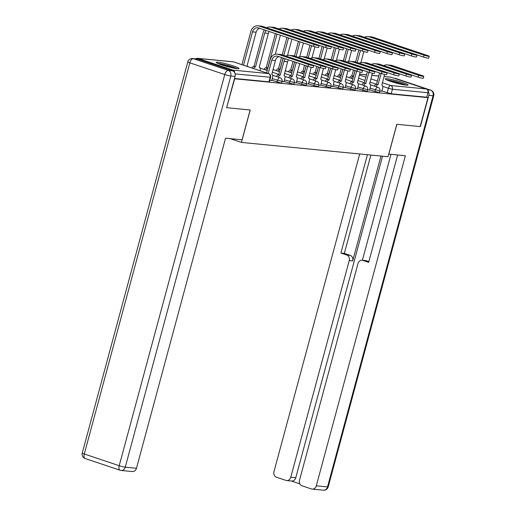 <?xml version="1.0" encoding="UTF-8"?>
<svg xmlns="http://www.w3.org/2000/svg" width="516" height="516" viewBox="0 0 516 516"><rect width="100%" height="100%" fill="white"/><g stroke="black" fill="none" stroke-linecap="round" stroke-linejoin="round"><path stroke-width="0.77" d="M369.643 89.81L378.989 92.57L379.447 92.532L379.879 90.932L370.075 88.21M357.414 88.617L367.218 91.338L367.65 89.739L357.846 87.017M345.185 87.423L354.989 90.145L355.421 88.546L345.617 85.824M332.955 86.23L342.308 88.991L342.759 88.952L343.192 87.352L333.388 84.63M320.726 85.037L330.53 87.759L330.962 86.159L321.158 83.437M308.497 83.844L317.85 86.604L318.301 86.565L318.733 84.966L308.929 82.244M296.268 82.65L306.072 85.372L306.504 83.773L296.7 81.051M284.039 81.457L293.391 84.218L293.843 84.179L294.275 82.579L284.471 79.857M271.809 80.264L281.162 83.024L281.613 82.986L282.046 81.386L272.242 78.664M218.016 62.223A11.81 1.187 15.1 0 0 216.243 62.378A11.81 1.187 15.1 0 0 224.312 65.738A11.81 1.187 15.1 0 0 237.27 68.68A11.81 1.187 15.1 0 0 239.037 68.531A11.81 1.187 15.1 0 0 230.975 65.171A11.81 1.187 15.1 0 0 218.016 62.223M387.026 78.722A11.81 1.187 15.1 0 0 385.252 78.871A11.81 1.187 15.1 0 0 393.321 82.231A11.81 1.187 15.1 0 0 406.279 85.172A11.81 1.187 15.1 0 0 408.053 85.024A11.81 1.187 15.1 0 0 399.984 81.663A11.81 1.187 15.1 0 0 387.026 78.722M384.052 76.51L390.851 77.174A3.025 2.586 95.6 0 1 391.341 77.277L426.268 88.984A3.025 2.586 95.6 0 1 427.951 92.725L426.732 97.234L391.218 93.764L381.872 91.003M226.846 107.715L250.208 109.998L241.456 142.422L388.051 156.729L396.798 124.304L420.159 126.581L427.964 97.647L234.651 78.78L226.627 107.644M426.732 97.234L427.964 97.647M234.761 72.898A3.025 2.586 -84.4 0 0 232.955 70.118L198.028 58.411A3.025 2.586 -84.4 0 0 197.538 58.308A3.025 2.586 -84.4 0 0 195.809 58.856M269.778 80.328L271.751 80.483M282.007 81.522L283.981 81.676M294.236 82.715L296.203 82.87M306.465 83.908L308.433 84.063M318.695 85.101L320.662 85.256M330.924 86.295L332.891 86.449M343.153 87.488L345.12 87.643M355.382 88.681L357.349 88.836M367.611 89.874L369.579 90.029M230.149 138.63L241.456 142.422M379.841 91.068L381.808 91.222M234.496 78.471L268.933 81.831L269.384 81.792L270.603 77.284L235.103 73.904M308.574 64.519A3.483 0.348 15.1 0 0 311.961 65.442A3.483 0.348 15.1 0 0 313.741 65.603A3.483 0.348 15.1 0 0 312.18 64.874L282.007 54.761A7.643 6.527 95.6 0 0 280.769 54.496L277.163 54.141A7.643 6.527 95.6 0 1 278.401 54.406L308.574 64.519L308.065 66.409L277.892 56.296A5.676 4.85 -84.4 0 0 276.969 56.102A5.676 4.85 -84.4 0 0 271.79 60.198L268.21 73.478M313.741 65.603L313.231 67.493A3.483 0.348 -164.9 0 1 311.445 67.332A3.483 0.348 -164.9 0 1 308.065 66.409M266.604 72.943L270.184 59.663A7.643 6.527 95.6 0 1 277.163 54.141M271.738 80.522L272.571 77.439A3.025 1.548 108.5 0 0 271.964 74.414A3.025 1.548 108.5 0 0 271.79 74.375L275.396 60.553A5.676 4.85 -84.4 0 1 278.892 56.631M313.992 44.453A3.483 0.348 15.1 0 0 317.372 45.369A3.483 0.348 15.1 0 0 319.152 45.537A3.483 0.348 15.1 0 0 317.598 44.808L262.741 26.419L259.135 26.064L313.992 44.453L313.476 46.343L258.619 27.954A5.676 4.85 -84.4 0 0 257.703 27.761A5.676 4.85 -84.4 0 0 252.524 31.857L243.526 65.203M319.152 45.537L318.643 47.427A3.483 0.348 -164.9 0 1 316.863 47.259A3.483 0.348 -164.9 0 1 313.476 46.343M247.828 66.648A3.025 1.548 108.5 0 0 247.28 66.138A3.025 1.548 108.5 0 0 247.106 66.1L247.106 66.1M259.625 28.29A5.676 4.85 -84.4 0 0 256.13 32.211L246.99 66.093M241.92 64.668L250.918 31.321A7.643 6.527 95.6 0 1 257.89 25.8A7.643 6.527 95.6 0 1 259.135 26.064M257.89 25.8L261.502 26.155A7.643 6.527 95.6 0 1 262.741 26.419M320.804 65.713A3.483 0.348 15.1 0 0 324.183 66.635A3.483 0.348 15.1 0 0 325.97 66.796A3.483 0.348 15.1 0 0 324.409 66.067L294.236 55.954A7.643 6.527 95.6 0 0 292.998 55.689L289.392 55.335A7.643 6.527 95.6 0 1 290.631 55.599L320.804 65.713L320.294 67.609L312.806 65.093M325.97 66.796L325.461 68.686A3.483 0.348 -164.9 0 1 323.674 68.525A3.483 0.348 -164.9 0 1 320.294 67.609M285.425 58.824A5.676 4.85 -84.4 0 0 284.019 61.391L280.175 75.194A3.025 1.548 108.5 0 0 278.137 77.071M280.291 75.207L278.685 74.672L282.413 60.856A7.643 6.527 95.6 0 1 283.632 58.224M276.531 76.536A3.025 1.548 -71.5 0 1 278.569 74.659L278.685 74.672M283.968 81.715L284.8 78.632A3.025 1.548 108.5 0 0 284.193 75.607A3.025 1.548 108.5 0 0 284.019 75.568L287.625 61.746A5.676 4.85 -84.4 0 1 288.489 59.85M285.961 56.083A7.643 6.527 95.6 0 1 289.392 55.335M333.033 66.906A3.483 0.348 15.1 0 0 336.413 67.828A3.483 0.348 15.1 0 0 338.199 67.989A3.483 0.348 15.1 0 0 336.638 67.261L306.465 57.147A7.643 6.527 95.6 0 0 305.227 56.883L301.621 56.528A7.643 6.527 95.6 0 1 302.86 56.792L333.033 66.906L332.523 68.802L325.035 66.287M338.199 67.989L337.69 69.879A3.483 0.348 -164.9 0 1 335.903 69.718A3.483 0.348 -164.9 0 1 332.523 68.802M296.281 62.462A5.676 4.85 -84.4 0 0 296.249 62.584L292.404 76.387A3.025 1.548 108.5 0 0 290.366 78.264M292.52 76.4L290.914 75.865L294.642 62.049A7.643 6.527 95.6 0 1 294.681 61.926M288.76 77.729A3.025 1.548 -71.5 0 1 290.798 75.852L290.914 75.865M296.197 82.908L297.029 79.825A3.025 1.548 108.5 0 0 296.423 76.8A3.025 1.548 108.5 0 0 296.242 76.761L299.673 63.597M298.19 57.276A7.643 6.527 95.6 0 1 301.621 56.528M232.523 70.827L197.596 59.114L193.365 58.701L228.291 70.408L232.523 70.827A4.541 3.876 95.6 0 1 235.044 76.426L226.608 107.689L250.131 109.985L242.088 139.797L225.544 138.185L136.476 468.276A4.541 3.876 95.6 0 1 132.335 471.553L121.125 470.463A4.541 3.876 -84.4 0 0 125.265 467.18L136.476 468.276M192.623 58.547A4.541 4.541 0 0 0 187.798 61.881A4.541 0.458 15.1 0 0 189.83 62.836L84.289 454.003L119.215 465.709L224.757 74.543L189.83 62.836A4.541 2.316 108.5 0 1 193.365 58.701A4.541 3.876 -84.4 0 0 192.623 58.547L196.86 58.959A4.541 3.876 95.6 0 1 197.596 59.114M388.761 154.097L405.376 155.735L316.308 485.827L327.518 486.923L433.059 95.757L428.828 95.344L420.392 126.607L396.875 124.311L388.832 154.123M380.976 156.038L352.673 260.928L349.222 260.593L290.76 477.261L295.778 477.752A4.541 3.876 95.6 0 1 291.637 481.035L286.619 480.544A4.541 3.876 -84.4 0 0 290.76 477.261M349.222 260.593A4.541 3.876 -84.4 0 0 346.7 254.988L350.145 255.33A4.541 3.876 95.6 0 1 352.673 260.928M367.431 154.716L340.895 253.046L346.7 254.988M359.691 153.962L273.977 471.637A4.541 3.876 -84.4 0 0 276.505 477.242L285.883 480.383A4.541 3.876 -84.4 0 0 286.619 480.544M362.129 260.251L365.58 260.593A4.541 3.876 95.6 0 1 366.315 260.748L362.864 260.412A4.541 3.876 -84.4 0 0 362.129 260.251A4.541 3.876 -84.4 0 0 357.988 263.534L299.525 480.202A4.541 3.876 -84.4 0 0 302.047 485.801L311.425 488.949A4.541 3.876 -84.4 0 0 312.167 489.103A4.541 3.876 -84.4 0 0 316.308 485.827M291.256 480.996L299.893 483.892M362.864 260.412L368.663 262.354L397.636 154.981M428.828 95.344A4.541 3.876 -84.4 0 0 427.945 90.881M382.543 156.193L295.778 477.752M362.4 260.277L390.993 154.329M366.315 260.748L368.869 261.606M370.875 155.052L344.346 253.382L350.145 255.33M344.346 253.382L340.895 253.046M218.61 63.791A10.217 1.026 -164.9 0 1 232.619 67.132A10.217 1.026 -164.9 0 1 236.276 68.557M231.4 67.615A9.462 0.948 15.1 0 0 223.299 65.429M237.257 68.68A11.733 1.174 15.1 0 0 233.4 67.209A11.733 1.174 15.1 0 0 217.707 63.404M387.619 80.29A10.217 1.026 -164.9 0 1 401.629 83.624A10.217 1.026 -164.9 0 1 405.292 85.056M400.416 84.108A9.462 0.948 15.1 0 0 392.315 81.921M406.266 85.172A11.733 1.174 15.1 0 0 402.416 83.702A11.733 1.174 15.1 0 0 386.723 79.896M326.222 45.647A3.483 0.348 15.1 0 0 329.601 46.563A3.483 0.348 15.1 0 0 331.382 46.73A3.483 0.348 15.1 0 0 329.827 46.001L274.97 27.612L271.358 27.258L326.222 45.647L325.706 47.537L318.224 45.027M331.382 46.73L330.872 48.62A3.483 0.348 -164.9 0 1 329.092 48.452A3.483 0.348 -164.9 0 1 325.706 47.537M266.153 30.483A5.676 4.85 -84.4 0 0 264.753 33.05L255.491 66.919A3.025 1.548 108.5 0 0 253.562 68.57M255.607 66.932L254.007 66.396L263.147 32.514A7.643 6.527 95.6 0 1 264.366 29.883M251.956 68.028A3.025 1.548 -71.5 0 1 253.885 66.383L254.007 66.396M260.012 70.731L260.116 70.357A3.025 1.548 108.5 0 0 259.509 67.332A3.025 1.548 108.5 0 0 259.335 67.293L259.335 67.293M269.223 31.508A5.676 4.85 -84.4 0 0 268.359 33.405L259.213 67.286M266.688 27.741A7.643 6.527 95.6 0 1 270.12 26.993A7.643 6.527 95.6 0 1 271.358 27.258M270.12 26.993L273.725 27.348A7.643 6.527 95.6 0 1 274.97 27.612M338.451 46.84A3.483 0.348 15.1 0 0 341.831 47.756A3.483 0.348 15.1 0 0 343.611 47.923A3.483 0.348 15.1 0 0 342.056 47.195L287.199 28.806L283.587 28.451L338.451 46.84L337.935 48.73L330.453 46.221M343.611 47.923L343.101 49.813A3.483 0.348 -164.9 0 1 341.321 49.646A3.483 0.348 -164.9 0 1 337.935 48.73M277.015 34.12A5.676 4.85 -84.4 0 0 276.982 34.243L267.72 68.112A3.025 1.548 108.5 0 0 265.682 69.989M267.836 68.125L266.237 67.59L275.376 33.708A7.643 6.527 95.6 0 1 275.409 33.585M264.076 69.454A3.025 1.548 -71.5 0 1 266.114 67.577L266.237 67.59M280.407 35.256L275.28 54.277M278.917 28.935A7.643 6.527 95.6 0 1 282.349 28.187A7.643 6.527 95.6 0 1 283.587 28.451M282.349 28.187L285.954 28.541A7.643 6.527 95.6 0 1 287.199 28.806M345.262 68.106A3.483 0.348 15.1 0 0 348.642 69.021A3.483 0.348 15.1 0 0 350.428 69.183A3.483 0.348 15.1 0 0 348.868 68.454L318.695 58.34A7.643 6.527 95.6 0 0 317.456 58.076L313.851 57.721A7.643 6.527 95.6 0 1 315.089 57.986L345.262 68.106L344.752 69.995L337.264 67.48M350.428 69.183L349.919 71.073A3.483 0.348 -164.9 0 1 348.132 70.911A3.483 0.348 -164.9 0 1 344.752 69.995M307.794 66.319L304.634 77.581A3.025 1.548 108.5 0 0 302.595 79.458M304.75 77.594L303.144 77.058L306.188 65.784M300.989 78.922A3.025 1.548 -71.5 0 1 303.027 77.045L303.144 77.058M308.426 84.102L309.258 81.018A3.025 1.548 108.5 0 0 308.652 77.993A3.025 1.548 108.5 0 0 308.471 77.955L311.232 67.28M310.419 58.469A7.643 6.527 95.6 0 1 313.851 57.721M357.491 69.299A3.483 0.348 15.1 0 0 360.871 70.215A3.483 0.348 15.1 0 0 362.658 70.376A3.483 0.348 15.1 0 0 361.097 69.647L330.924 59.533A7.643 6.527 95.6 0 0 329.685 59.269L326.08 58.914A7.643 6.527 95.6 0 1 327.318 59.179L357.491 69.299L356.982 71.189L349.493 68.673M362.658 70.376L362.148 72.272A3.483 0.348 -164.9 0 1 360.362 72.105A3.483 0.348 -164.9 0 1 356.982 71.189M320.023 67.512L316.863 78.774A3.025 1.548 108.5 0 0 314.825 80.651M316.979 78.787L315.373 78.251L318.417 66.977M313.218 80.115A3.025 1.548 -71.5 0 1 315.257 78.239L315.373 78.251M320.655 85.295L321.487 82.212A3.025 1.548 108.5 0 0 320.881 79.187A3.025 1.548 108.5 0 0 320.7 79.148L323.461 68.48M322.648 59.663A7.643 6.527 95.6 0 1 326.08 58.914M369.72 70.492A3.483 0.348 15.1 0 0 373.1 71.408A3.483 0.348 15.1 0 0 374.887 71.569A3.483 0.348 15.1 0 0 373.326 70.84L343.153 60.727A7.643 6.527 95.6 0 0 341.915 60.462L338.309 60.108A7.643 6.527 95.6 0 1 339.547 60.372L369.72 70.492L369.211 72.382L361.722 69.873M374.887 71.569L374.377 73.466A3.483 0.348 -164.9 0 1 372.591 73.298A3.483 0.348 -164.9 0 1 369.211 72.382M332.252 68.705L329.092 79.967A3.025 1.548 108.5 0 0 327.054 81.844M329.208 79.98L327.602 79.445L330.646 68.17M325.448 81.309A3.025 1.548 -71.5 0 1 327.486 79.432L327.602 79.445M332.885 86.488L333.717 83.405A3.025 1.548 108.5 0 0 333.11 80.38A3.025 1.548 108.5 0 0 332.93 80.341L335.69 69.673M334.878 60.856A7.643 6.527 95.6 0 1 338.309 60.108M350.674 48.033A3.483 0.348 15.1 0 0 354.06 48.949A3.483 0.348 15.1 0 0 355.84 49.117A3.483 0.348 15.1 0 0 354.286 48.388L299.422 29.999L295.816 29.644L350.674 48.033L350.164 49.923L342.676 47.414M355.84 49.117L355.33 51.007A3.483 0.348 -164.9 0 1 353.55 50.845A3.483 0.348 -164.9 0 1 350.164 49.923M283.11 58.044L279.949 69.305A3.025 1.548 108.5 0 0 277.911 71.182M280.065 69.318L278.466 68.783L281.504 57.508M276.305 70.647A3.025 1.548 -71.5 0 1 278.343 68.77L278.466 68.783M291.921 39.119L287.502 55.47M288.521 37.978L283.832 55.373M282.226 54.831L286.922 37.442M291.147 30.128A7.643 6.527 95.6 0 1 294.578 29.38A7.643 6.527 95.6 0 1 295.816 29.644M294.578 29.38L298.184 29.735A7.643 6.527 95.6 0 1 299.422 29.999M362.903 49.226A3.483 0.348 15.1 0 0 366.289 50.142A3.483 0.348 15.1 0 0 368.069 50.31A3.483 0.348 15.1 0 0 366.515 49.581L311.651 31.192L308.046 30.837L362.903 49.226L362.393 51.116L354.905 48.607M368.069 50.31L367.56 52.2A3.483 0.348 -164.9 0 1 365.78 52.039A3.483 0.348 -164.9 0 1 362.393 51.116M294.617 61.907L292.179 70.499A3.025 1.548 108.5 0 0 290.14 72.375M292.295 70.511L290.695 69.976L293.017 61.365M288.534 71.84A3.025 1.548 -71.5 0 1 290.572 69.963L290.695 69.976M303.427 42.976L299.731 56.663M300.035 41.835L296.061 56.567M294.455 56.025L298.429 41.299M303.376 31.321A7.643 6.527 95.6 0 1 306.807 30.573A7.643 6.527 95.6 0 1 308.046 30.837M306.807 30.573L310.413 30.928A7.643 6.527 95.6 0 1 311.651 31.192M375.132 50.42A3.483 0.348 15.1 0 0 378.518 51.342A3.483 0.348 15.1 0 0 380.298 51.503A3.483 0.348 15.1 0 0 378.744 50.774L323.88 32.385L320.275 32.031L375.132 50.42L374.622 52.309L367.134 49.8M380.298 51.503L379.789 53.393A3.483 0.348 -164.9 0 1 378.009 53.232A3.483 0.348 -164.9 0 1 374.622 52.309M306.13 65.764L304.408 71.698A3.025 1.548 108.5 0 0 302.37 73.575M304.524 71.705L302.924 71.169L304.524 65.222M300.764 73.033A3.025 1.548 -71.5 0 1 302.802 71.156L302.924 71.169M314.947 46.795L311.961 57.857M311.541 45.698L308.291 57.76M306.685 57.218L309.942 45.156M315.605 32.514A7.643 6.527 95.6 0 1 319.036 31.766A7.643 6.527 95.6 0 1 320.275 32.031M319.036 31.766L322.642 32.121A7.643 6.527 95.6 0 1 323.88 32.385M381.95 71.685A3.483 0.348 15.1 0 0 385.329 72.601A3.483 0.348 15.1 0 0 387.116 72.769A3.483 0.348 15.1 0 0 385.555 72.034L355.382 61.92A7.643 6.527 95.6 0 0 354.144 61.656L350.538 61.301A7.643 6.527 95.6 0 1 351.777 61.565L381.95 71.685L381.44 73.575L373.952 71.066M387.116 72.769L386.607 74.659A3.483 0.348 -164.9 0 1 384.82 74.491A3.483 0.348 -164.9 0 1 381.44 73.575M344.482 69.899L341.321 81.16A3.025 1.548 108.5 0 0 339.283 83.037M341.437 81.173L339.831 80.638L342.876 69.363M337.677 82.502A3.025 1.548 -71.5 0 1 339.715 80.625L339.831 80.638M345.114 87.681L345.946 84.598A3.025 1.548 108.5 0 0 345.339 81.573A3.025 1.548 108.5 0 0 345.159 81.534L347.919 70.866M347.107 62.049A7.643 6.527 95.6 0 1 350.538 61.301M387.361 51.613A3.483 0.348 15.1 0 0 390.747 52.535A3.483 0.348 15.1 0 0 392.528 52.697A3.483 0.348 15.1 0 0 390.967 51.968L336.11 33.579L332.504 33.224L387.361 51.613L386.852 53.509L379.363 50.994M392.528 52.697L392.018 54.586A3.483 0.348 -164.9 0 1 390.238 54.425A3.483 0.348 -164.9 0 1 386.852 53.509M318.359 66.957L316.637 72.891A3.025 1.548 108.5 0 0 314.599 74.768M316.753 72.898L315.153 72.363L316.753 66.422M312.993 74.227A3.025 1.548 -71.5 0 1 315.031 72.35L315.153 72.363M327.176 47.988L324.19 59.05M323.771 46.892L320.52 58.953M318.914 58.411L322.171 46.35M327.834 33.708A7.643 6.527 95.6 0 1 331.266 32.959A7.643 6.527 95.6 0 1 332.504 33.224M331.266 32.959L334.871 33.314A7.643 6.527 95.6 0 1 336.11 33.579M394.179 72.879A3.483 0.348 15.1 0 0 397.559 73.794A3.483 0.348 15.1 0 0 399.345 73.962A3.483 0.348 15.1 0 0 397.784 73.227L367.611 63.113A7.643 6.527 95.6 0 0 366.373 62.849L362.767 62.494A7.643 6.527 95.6 0 1 364.006 62.758L394.179 72.879L393.669 74.768L386.181 72.259M399.345 73.962L398.836 75.852A3.483 0.348 -164.9 0 1 397.049 75.684A3.483 0.348 -164.9 0 1 393.669 74.768M356.711 71.092L353.55 82.354A3.025 1.548 108.5 0 0 351.512 84.231M353.666 82.367L352.06 81.831L355.105 70.557M349.906 83.695A3.025 1.548 -71.5 0 1 351.944 81.818L352.06 81.831M357.343 88.875L358.175 85.791A3.025 1.548 108.5 0 0 357.569 82.766A3.025 1.548 108.5 0 0 357.388 82.734L360.149 72.059M359.336 63.242A7.643 6.527 95.6 0 1 362.767 62.494M399.59 52.806A3.483 0.348 15.1 0 0 402.977 53.728A3.483 0.348 15.1 0 0 404.757 53.89A3.483 0.348 15.1 0 0 403.196 53.161L348.339 34.772L344.733 34.417L399.59 52.806L399.081 54.702L391.592 52.187M404.757 53.89L404.247 55.78A3.483 0.348 -164.9 0 1 402.467 55.618A3.483 0.348 -164.9 0 1 399.081 54.702M330.588 68.151L328.866 74.085A3.025 1.548 108.5 0 0 326.828 75.962M328.982 74.091L327.376 73.556L328.982 67.615M325.222 75.42A3.025 1.548 -71.5 0 1 327.26 73.543L327.376 73.556M339.405 49.181L336.419 60.243M336 48.085L332.749 60.146M331.143 59.604L334.4 47.543M340.063 34.901A7.643 6.527 95.6 0 1 343.495 34.153A7.643 6.527 95.6 0 1 344.733 34.417M343.495 34.153L347.1 34.508A7.643 6.527 95.6 0 1 348.339 34.772M406.408 74.072A3.483 0.348 15.1 0 0 409.788 74.988A3.483 0.348 15.1 0 0 411.575 75.155A3.483 0.348 15.1 0 0 410.014 74.42L379.841 64.306A7.643 6.527 95.6 0 0 378.602 64.042L374.997 63.687A7.643 6.527 95.6 0 1 376.235 63.952L406.408 74.072L405.898 75.962L398.41 73.453M411.575 75.155L411.058 77.045A3.483 0.348 -164.9 0 1 409.278 76.878A3.483 0.348 -164.9 0 1 405.898 75.962M368.94 72.285L365.78 83.547A3.025 1.548 108.5 0 0 363.741 85.424M365.896 83.56L364.29 83.024L367.334 71.75M362.135 84.888A3.025 1.548 -71.5 0 1 364.173 83.011L364.29 83.024M369.572 90.068L370.404 86.985A3.025 1.548 108.5 0 0 369.798 83.96A3.025 1.548 108.5 0 0 369.617 83.927L372.378 73.253M371.559 64.436A7.643 6.527 95.6 0 1 374.997 63.687M411.82 54.006A3.483 0.348 15.1 0 0 415.206 54.922A3.483 0.348 15.1 0 0 416.986 55.083A3.483 0.348 15.1 0 0 415.425 54.354L360.568 35.965L356.962 35.61L411.82 54.006L411.31 55.896L403.822 53.38M416.986 55.083L416.477 56.973A3.483 0.348 -164.9 0 1 414.696 56.812A3.483 0.348 -164.9 0 1 411.31 55.896M342.817 69.344L341.095 75.278A3.025 1.548 108.5 0 0 339.057 77.155M341.211 75.284L339.605 74.749L341.211 68.809M337.451 76.613A3.025 1.548 -71.5 0 1 339.489 74.736L339.605 74.749M351.635 50.374L348.648 61.436M348.229 49.278L344.978 61.34M343.372 60.798L346.629 48.736M352.293 36.094A7.643 6.527 95.6 0 1 355.724 35.346A7.643 6.527 95.6 0 1 356.962 35.61M355.724 35.346L359.33 35.701A7.643 6.527 95.6 0 1 360.568 35.965M418.637 75.265A3.483 0.348 15.1 0 0 422.017 76.181A3.483 0.348 15.1 0 0 423.804 76.349A3.483 0.348 15.1 0 0 422.243 75.613L392.07 65.5A7.643 6.527 95.6 0 0 390.831 65.235L387.226 64.881A7.643 6.527 95.6 0 1 388.464 65.151L418.637 75.265L418.128 77.155L410.639 74.646M423.804 76.349L423.288 78.239A3.483 0.348 -164.9 0 1 421.507 78.071A3.483 0.348 -164.9 0 1 418.128 77.155M381.169 73.485L378.009 84.747A3.025 1.548 108.5 0 0 375.971 86.617M378.125 84.753L376.519 84.218L379.563 72.943M374.364 86.082A3.025 1.548 -71.5 0 1 376.403 84.205L376.519 84.218M381.801 91.261L382.633 88.178A3.025 1.548 108.5 0 0 382.027 85.153A3.025 1.548 108.5 0 0 381.846 85.121L384.607 74.446M383.788 65.629A7.643 6.527 95.6 0 1 387.226 64.881M424.049 55.199A3.483 0.348 15.1 0 0 427.435 56.115A3.483 0.348 15.1 0 0 429.215 56.276A3.483 0.348 15.1 0 0 427.654 55.547L372.797 37.158L369.192 36.804L424.049 55.199L423.539 57.089L416.051 54.573M429.215 56.276L428.706 58.173A3.483 0.348 -164.9 0 1 426.925 58.005A3.483 0.348 -164.9 0 1 423.539 57.089M355.047 70.537L353.325 76.471A3.025 1.548 108.5 0 0 351.286 78.348M353.441 76.478L351.835 75.942L353.441 70.002M349.68 77.806A3.025 1.548 -71.5 0 1 351.719 75.929L351.835 75.942M363.864 51.568L360.877 62.63M360.458 50.471L357.207 62.533M355.601 61.991L358.859 49.929M364.522 37.287A7.643 6.527 95.6 0 1 367.953 36.539A7.643 6.527 95.6 0 1 369.192 36.804M367.953 36.539L371.559 36.894A7.643 6.527 95.6 0 1 372.797 37.158M374.958 91.59L375.39 89.99A3.025 1.548 -71.5 0 1 377.738 87.236A3.025 1.548 108.5 0 1 377.918 87.275L370.469 84.779M362.729 90.397L363.161 88.797A3.025 1.548 -71.5 0 1 365.509 86.043A3.025 1.548 108.5 0 1 365.689 86.082L358.239 83.586M350.499 89.204L350.932 87.604A3.025 1.548 -71.5 0 1 353.279 84.85A3.025 1.548 108.5 0 1 353.46 84.888L346.01 82.392M338.27 88.01L338.702 86.411A3.025 1.548 -71.5 0 1 341.05 83.656A3.025 1.548 108.5 0 1 341.231 83.695L333.781 81.193M326.041 86.817L326.473 85.217A3.025 1.548 -71.5 0 1 328.821 82.463A3.025 1.548 108.5 0 1 329.002 82.502L321.552 79.999M313.812 85.624L314.244 84.024A3.025 1.548 -71.5 0 1 316.598 81.27A3.025 1.548 108.5 0 1 316.772 81.309L309.323 78.806M301.583 84.431L302.015 82.831A3.025 1.548 -71.5 0 1 304.369 80.077A3.025 1.548 108.5 0 1 304.543 80.115L297.093 77.613M289.353 83.237L289.786 81.638A3.025 1.548 -71.5 0 1 292.14 78.883A3.025 1.548 108.5 0 1 292.314 78.922L284.864 76.42M277.124 82.044L277.556 80.444A3.025 1.548 -71.5 0 1 279.911 77.69A3.025 1.548 108.5 0 1 280.085 77.722L272.635 75.226M387.187 92.783L388.4 88.275L382.788 86.398M376.254 84.205L369.991 82.102M364.993 80.431L358.478 78.245M359.355 74.994L365.87 77.181M370.869 78.858L377.377 81.038M382.375 82.715L390.754 85.521L426.268 88.984M391.341 77.277L384.033 76.568M378.725 76.046L371.804 75.375M366.495 74.852L359.575 74.181M232.955 70.118L268.462 73.588L233.535 61.881L198.028 58.411M268.933 81.831L270.145 77.323A3.025 2.586 95.6 0 0 268.462 73.588A3.025 1.548 -71.5 0 1 268.642 73.627L233.716 61.914A3.025 1.548 -71.5 0 1 233.877 61.991M391.218 93.764L392.437 89.255L388.4 88.275A3.025 1.548 108.5 0 1 390.754 85.521A3.025 2.586 95.6 0 1 392.437 89.255L427.951 92.725M233.045 61.772A3.025 2.586 -84.4 0 1 233.535 61.881A3.025 1.548 -71.5 0 1 233.716 61.914A3.025 3.025 0 0 0 233.045 61.772L197.538 58.308M271.79 60.198L275.396 60.553M278.401 54.406L282.007 54.761M256.13 32.211L252.524 31.857M280.175 75.194L278.569 74.659M284.019 61.391L287.625 61.746M290.631 55.599L294.236 55.954M292.404 76.387L290.798 75.852M296.249 62.584L296.816 62.642M302.86 56.792L306.465 57.147M235.044 76.426L230.813 76.013L125.265 467.18A4.541 0.458 15.1 0 1 119.215 465.709A4.541 2.316 108.5 0 0 120.125 470.244L85.198 458.537A4.541 2.316 -71.5 0 1 84.289 454.003A4.541 0.458 15.1 0 1 82.257 453.048A4.541 4.541 0 0 0 85.198 458.537A4.541 2.316 -71.5 0 0 85.463 458.595M120.389 470.302A4.541 3.876 -84.4 0 0 121.125 470.463A4.541 4.541 0 0 1 120.125 470.244M230.813 76.013A4.541 3.876 -84.4 0 0 228.291 70.408A4.541 2.316 -71.5 0 0 224.757 74.543A4.541 0.458 15.1 0 0 230.813 76.013M427.442 89.849L430.538 90.152L394.482 78.329M323.377 490.2A4.541 4.541 0 0 0 328.202 486.865A4.541 0.458 15.1 0 1 327.518 486.923A4.541 3.876 95.6 0 1 323.377 490.2L312.167 489.103M394.875 78.284A4.541 3.876 95.6 0 1 395.611 78.445A4.541 2.316 108.5 0 1 395.875 78.496A4.541 4.541 0 0 0 394.875 78.284L394.121 78.213M433.743 95.699A4.541 4.541 0 0 0 430.802 90.21A4.541 2.316 -71.5 0 0 430.538 90.152A4.541 3.876 95.6 0 1 433.059 95.757A4.541 0.458 15.1 0 0 433.743 95.699L328.202 486.865M253.885 66.383L255.491 66.919M268.359 33.405L264.753 33.05M266.114 67.577L267.72 68.112M277.55 34.301L276.982 34.243M304.634 77.581L303.027 77.045M315.089 57.986L318.695 58.34M316.863 78.774L315.257 78.239M327.318 59.179L330.924 59.533M329.092 79.967L327.486 79.432M339.547 60.372L343.153 60.727M278.343 68.77L279.949 69.305M290.572 69.963L292.179 70.499M302.802 71.156L304.408 71.698M341.321 81.16L339.715 80.625M351.777 61.565L355.382 61.92M315.031 72.35L316.637 72.891M353.55 82.354L351.944 81.818M364.006 62.758L367.611 63.113M327.26 73.543L328.866 74.085M365.78 83.547L364.173 83.011M376.235 63.952L379.841 64.306M339.489 74.736L341.095 75.278M378.009 84.747L376.403 84.205M388.464 65.151L392.07 65.5M351.719 75.929L353.325 76.471M282.046 81.386A3.025 3.025 0 0 0 280.085 77.722M260.18 68.144L267.256 70.518M272.255 72.195L278.769 74.375M294.275 82.579A3.025 3.025 0 0 0 292.314 78.922M272.977 69.531L279.485 71.711M284.484 73.388L290.998 75.568M306.504 83.773A3.025 3.025 0 0 0 304.543 80.115M285.206 70.724L291.714 72.904M296.713 74.581L303.227 76.761M318.733 84.966A3.025 3.025 0 0 0 316.772 81.309M297.435 71.918L303.943 74.098M308.942 75.775L315.457 77.961M330.962 86.159A3.025 3.025 0 0 0 329.002 82.502M309.658 73.111L316.173 75.291M321.171 76.968L327.686 79.154M343.192 87.352A3.025 3.025 0 0 0 341.231 83.695M321.887 74.304L328.402 76.484M333.401 78.161L339.909 80.348M355.421 88.546A3.025 3.025 0 0 0 353.46 84.888M334.116 75.497L340.631 77.677M345.63 79.354L352.138 81.541M367.65 89.739A3.025 3.025 0 0 0 365.689 86.082M346.346 76.691L352.86 78.877M357.859 80.548L364.367 82.734M379.879 90.932A3.025 3.025 0 0 0 377.918 87.275M378.738 75.994L371.823 75.317M366.508 74.801L359.594 74.123M270.603 77.284A3.025 3.025 0 0 0 268.642 73.627M187.798 61.881L82.257 453.048M395.875 78.496L430.802 90.21"/></g></svg>

